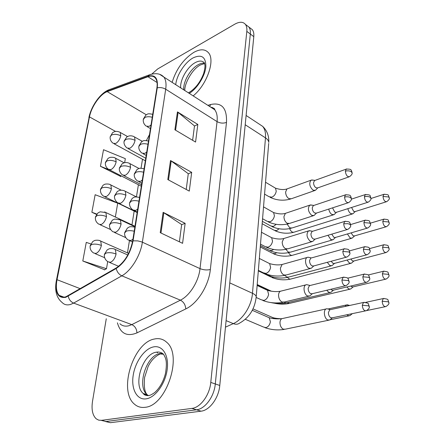 <?xml version="1.0" encoding="UTF-8"?>
<svg xmlns="http://www.w3.org/2000/svg" width="445" height="445" viewBox="0 0 445 445"><rect width="100%" height="100%" fill="white"/><g stroke="black" fill="none" stroke-linecap="round" stroke-linejoin="round"><path stroke-width="0.67" d="M145.026 407.309C166.408 406.012 182.956 355.099 166.697 342.294C163.22 339.068 159.121 337.978 154.398 339.023C133.294 342.472 117.986 391.122 134.535 404.232C137.494 406.808 140.993 407.831 145.026 407.309C166.408 406.012 182.956 355.099 166.697 342.294C163.22 339.068 159.121 337.978 154.398 339.023C133.294 342.472 117.986 391.122 134.535 404.232C137.494 406.808 140.993 407.831 145.026 407.309M193.163 95.886C206.814 84.867 215.43 60.353 208.527 52.805C205.151 48.961 200.217 48.833 193.736 52.415C183.407 59.179 176.203 69.164 172.126 82.37C176.203 69.164 183.407 59.179 193.736 52.415C200.217 48.833 205.151 48.961 208.527 52.805C215.43 60.353 206.814 84.867 193.163 95.886M65.893 296.782C63.123 297.627 60.87 297.154 59.124 295.352C56.393 292.12 55.692 286.908 57.027 279.71L89.478 116.901C91.347 106.739 100.259 93.995 107.239 91.648L147.907 76.735C151.233 75.555 153.77 76.067 155.511 78.264C157.074 80.434 157.536 83.693 156.885 88.043L132.655 240.984C130.101 253.249 124.628 262.233 116.234 267.946L65.893 296.782M65.788 297.327L116.206 268.485C124.817 262.633 130.429 253.416 133.049 240.84L157.257 87.837C158.203 78.148 155.133 74.287 148.04 76.251L107.373 91.197C100.214 93.606 91.091 106.661 89.178 117.074L56.71 279.822C54.818 292.699 57.844 298.534 65.788 297.327M105.587 421.56L110.41 422.689L201.034 411.18C209.623 410.401 218.768 397.941 219.774 385.465L253.795 36.651L250.318 34.026C250.596 31.05 250.135 28.736 248.927 27.073L246.575 25.276L248.927 27.073C250.135 28.736 250.596 31.05 250.318 34.026L215.297 383.946L250.318 34.026L246.819 31.378C247.103 28.397 246.647 26.077 245.451 24.419C243.098 21.627 239.538 21.549 234.765 24.186L157.708 68.936L151.851 74.054M201.034 411.18L196.495 409.801C205.078 409.005 214.251 396.478 215.297 383.946C214.251 396.478 205.078 409.005 196.495 409.801L105.982 421.515L196.495 409.801L191.906 408.41C200.489 407.592 209.69 394.999 210.774 382.416L246.819 31.378M101.149 420.375L105.982 421.515L101.149 420.375M124.656 162.642L125.34 158.654L103.524 149.715L100.437 166.297L120.717 176.42M90.786 243.916L86.269 242.38L82.803 260.987L104.625 269.776M106.266 318.742L92.499 401.407C91.314 409.5 92.549 415.302 96.192 418.806L98.668 420.141L101.516 420.336L191.906 408.41M163.126 212.337L185.142 223.351L182.584 243.326L160.228 232.657L163.126 212.337L163.849 212.755L160.973 233.008M177.444 111.901L197.825 124.433L195.566 142.061L174.896 129.784L177.444 111.901L178.111 112.379L175.58 130.19M170.513 160.528L191.684 172.354L189.281 191.105L167.798 179.569L170.513 160.528L171.203 160.973L168.51 179.947M115.344 217.015L117.708 203.198L95.147 194.721L91.876 212.271L96.526 214.434M191.684 172.354L188.257 173.817M186.221 189.459L188.274 173.711L171.203 160.973M197.825 124.433L194.482 126.046M192.624 140.314L194.493 125.929L178.111 112.379M185.142 223.351L181.638 224.636M179.402 241.807L181.655 224.536L163.849 212.755M91.876 212.271L96.804 214.056M82.803 260.987L106.483 268.713L104.375 269.92M107.701 261.615L106.483 268.713M100.437 166.297L108.864 169.64M109.47 169.884L109.948 170.073M121.346 175.947L120.467 176.604M253.795 36.651C254.062 33.687 253.589 31.372 252.376 29.709L250.018 27.901M348.48 305.131L346.377 304.975L345.153 306.449M346.872 314.776L347.996 315.627L349.865 315.666L352.345 313.636M328.46 309.147L326.908 308.724L326.096 308.958C323.059 310.254 324.288 318.62 327.731 319.972L329.751 319.988L332.37 317.802M330.468 309.642L329.689 309.815L328.416 312.557C328.482 315.054 329.3 316.801 330.874 317.791L332.332 317.808L365.456 310.899M308.285 285.034L306.649 284.622L305.787 284.889C302.722 286.269 304.002 294.501 307.517 295.958L309.764 295.981L312.357 293.689M310.204 285.468L309.414 285.662L308.146 288.327C308.185 290.841 309.025 292.626 310.666 293.678L312.295 293.7L345.303 285.807M346.816 286.986L348.73 288.95L350.66 289.028L353.202 286.853M350.849 286.024L351.772 286.808L353.169 286.864L385.476 279.232M347.033 260.052L349.447 263.084L351.422 263.195L353.92 260.981M350.849 259.04L352.44 260.915L353.87 260.998L385.743 252.615M347.406 233.953L350.137 237.992L352.156 238.136L354.604 235.889M351.116 232.869L353.091 235.794L354.548 235.9L385.993 226.822M347.884 208.644C348.396 210.963 349.37 212.621 350.81 213.628L352.863 213.811L355.266 211.531M351.556 207.47L353.719 211.414L355.205 211.553L386.232 201.813M326.752 290.246L328.81 292.337L330.891 292.387L333.461 290.157M330.874 289.256L331.909 290.129L333.411 290.168L366.085 282.408M327.27 262.316L329.862 265.565L331.992 265.654L334.512 263.384M331.169 261.271L332.91 263.329L334.451 263.396L366.686 254.835M327.959 235.277L330.874 239.621L333.055 239.749L335.519 237.435M331.759 234.148L333.884 237.357L335.458 237.458L367.259 228.14M309.475 257.533L307.957 257.199L307.145 257.466C304.241 258.818 305.548 266.689 308.947 268.218L311.25 268.285L313.792 265.943M311.455 257.922L310.743 258.122L309.564 260.614C309.609 263.056 310.438 264.82 312.051 265.91L313.714 265.96L346.282 257.204M310.632 230.905L308.463 230.905C306.065 234.254 306.688 237.741 310.326 241.362L312.679 241.468L315.166 239.087M312.674 231.255L312.034 231.456L310.944 233.792C310.988 236.162 311.8 237.908 313.386 239.026L315.088 239.11L347.222 229.548M311.761 205.112L309.748 205.167C307.489 208.382 308.129 211.776 311.667 215.347L314.064 215.497L316.501 213.072M313.864 205.423L313.286 205.618L312.279 207.809C312.323 210.112 313.124 211.837 314.682 212.988L316.412 213.099L348.129 202.787M312.868 180.114L310.999 180.214C308.875 183.301 309.531 186.605 312.969 190.132L315.394 190.327L317.78 187.868M315.021 180.386L314.509 180.57L313.569 182.628C313.619 184.864 314.404 186.577 315.933 187.757L317.691 187.901L348.991 176.882M328.766 209.083C329.244 211.575 330.279 213.366 331.864 214.462L334.078 214.629L336.498 212.282M332.537 207.854L334.824 212.176L336.426 212.304L367.809 202.286M57.027 279.71L80.339 288.722M157.257 87.837C160.206 87.226 163.02 87.682 165.696 89.217L142.372 242.18C140.503 255.513 131.136 270.799 121.83 275.828L73.642 303.095L70.633 304.413C67.206 305.42 64.403 304.814 62.222 302.594C56.443 297.872 54.49 290.524 56.37 280.545L56.71 279.822M119.889 323.732C122.269 325.951 125.223 326.636 128.739 325.79L131.803 324.622L180.409 300.164C189.77 295.686 198.704 281.373 200.016 268.624L217.06 121.618C217.611 116.423 216.81 112.446 214.662 109.698L210.396 106.956M68.241 296.22C68.969 299.541 70.772 301.832 73.642 303.095L131.803 324.622C135.03 326.196 136.737 328.955 136.932 332.899C126.975 336.937 120.467 333.583 117.402 322.82M211.525 107.684L212.371 107.434M207.871 105.332L210.619 104.519C221.788 102.139 227.078 108.091 226.494 122.386L210.34 269.531C206.953 270.304 203.51 270.004 200.016 268.624L141.805 241.935L137.783 240.89L133.049 240.84M160.005 74.543L163.91 77.096C165.868 79.8 166.463 83.838 165.696 89.217L217.06 121.618C220.208 123.293 223.351 123.549 226.494 122.386M148.04 76.251L149.553 74.793L150.833 74.337M210.34 269.531C208.805 285.49 197.558 303.451 185.787 308.919C185.454 304.825 183.657 301.905 180.409 300.164L121.83 275.828C118.921 274.415 117.046 271.973 116.206 268.485M107.373 91.197L108.864 89.801L110.026 89.367M89.178 117.074L56.448 280.172M185.787 308.919L136.932 332.899M101.516 420.336L110.41 422.689M210.774 382.416L219.774 385.465M209.695 106.505L210.619 104.519M147.907 76.735L157.057 82.52M107.239 91.648L146.277 114.76M149.514 134.568L146.416 140.503M89.478 116.901L115.516 131.409M142.495 159.243L141.065 168.16M138.406 184.742L136.459 196.851M134.179 211.091L131.97 224.853M129.428 240.695L127.47 252.888M213.533 108.969L213.856 108.224M156.979 352.384L157.575 352.796M160.005 353.909L163.565 354.27M225.465 327.158L233.314 323.615L226.099 320.634M256.164 297.421L256.22 296.732C254.846 308.897 249.289 317.697 239.56 323.137C237.825 324.416 235.744 324.577 233.314 323.615C242.881 319.527 251.603 305.776 252.476 293.288L229.781 282.892M268.691 143.396L256.22 296.732C256.031 295.519 254.779 294.373 252.476 293.288L265.481 137.878L245.201 124.745M246.107 115.461L262.7 126.397C267.067 130.596 269.086 135.936 268.769 142.411C268.641 140.759 267.545 139.252 265.481 137.878C265.843 132.96 264.914 129.133 262.7 126.397L258.3 123.493M93.661 253.016L96.014 253.439C98.64 252.098 100.431 249.434 101.382 245.434C97.689 244.032 94.396 243.743 91.498 244.572L90.135 246.029C89.868 248.983 91.041 251.314 93.661 253.016M383.991 298.406L383.262 298.55C386.583 298.773 388.179 299.318 388.051 300.186L388.874 302.561L388.14 301.793L382.155 301.265C382.589 305.014 383.835 306.777 385.887 306.566C388.274 305.103 389.269 303.768 388.874 302.561L388.874 302.728M365.679 302.366L383.262 298.55L382.155 301.265M273.491 318.626L272.729 317.574L271.283 316.94M101.382 245.434L100.715 241.084L99.33 240.461M364.31 302.3L363.487 302.461C366.947 302.695 368.605 303.256 368.454 304.157L369.289 306.644L368.477 305.826L362.286 305.276C362.72 309.18 364.032 310.999 366.235 310.738C368.66 309.242 369.684 307.879 369.289 306.644L369.289 306.822M107.979 261.782L110.493 262.283C113.258 260.931 115.122 258.178 116.073 254.028C112.301 252.604 108.891 252.304 105.849 253.133L104.375 254.657C104.13 257.672 105.332 260.047 107.979 261.782M245.267 319.288L263.44 327.003L265.915 327.62C268.307 326.836 269.798 324.889 270.388 321.78L269.225 317.736L267.645 317.04M282.97 318.42L281.869 318.659C280.695 319.326 280.066 320.656 279.972 322.642C280.094 325.812 281.201 327.993 283.287 329.178L285.34 329.172L328.644 320.216M329.689 309.815L363.487 302.461L362.286 305.276M116.073 254.028L115.322 249.506L113.781 248.816M343.952 277.09L343.112 277.28C346.538 277.368 348.229 277.897 348.185 278.859L349.097 281.501L348.213 280.567L341.91 280.016C342.35 284.049 343.746 285.918 346.093 285.618C348.457 284.105 349.459 282.731 349.097 281.501L349.091 281.707M134.201 231.216C131.064 230.477 128.421 230.465 126.28 231.189L124.672 232.924C124.405 233.608 124.466 237.413 128.188 239.994L130.958 240.517L132.933 239.243M256.164 297.46L261.26 299.78L263.946 300.425C266.427 299.541 267.979 297.505 268.591 294.312L267.517 290.34L265.921 289.589M281.501 290.974L280.389 291.252C279.254 291.937 278.637 293.249 278.548 295.191C278.676 298.45 279.827 300.731 281.997 302.027L284.266 302.038L308.641 296.248M309.414 285.662L343.112 277.28L341.91 280.016M134.863 227.061L134.334 226.983M98.779 224.152L101.193 224.525C103.791 223.112 105.554 220.47 106.477 216.598C102.867 215.135 99.624 214.857 96.765 215.764L95.397 217.327C95.147 220.192 96.27 222.467 98.779 224.152M384.063 271.111L383.406 271.261C386.761 271.461 388.357 271.978 388.179 272.824L388.986 275.138L388.262 274.326L382.372 273.814C382.828 277.53 384.068 279.288 386.11 279.082C388.441 277.563 389.397 276.25 388.986 275.138L388.986 275.316M286.914 302.806L289.667 303.329L349.759 289.239M368.165 274.993L383.406 271.261L382.372 273.814M106.477 216.598L105.877 212.549L104.603 211.942M103.73 196.273L106.199 196.59C108.769 195.11 110.505 192.496 111.406 188.741C107.868 187.223 104.681 186.95 101.855 187.935L100.487 189.592C100.242 192.379 101.326 194.61 103.73 196.273M384.146 244.672L383.546 244.828C386.872 244.961 388.446 245.445 388.274 246.274L389.091 248.583L388.379 247.72L382.583 247.225C383.056 250.913 384.296 252.66 386.316 252.465C388.58 250.936 389.503 249.639 389.091 248.583L389.097 248.766M258.322 270.872L270.732 276.918L273.719 277.263M287.581 277.368C288.783 278.937 290.007 279.449 291.252 278.915L350.599 263.407M369.545 248.627L383.546 244.828L382.583 247.225M111.406 188.741L110.855 184.975L109.687 184.38M108.519 169.334L111.033 169.59C113.581 168.049 115.288 165.457 116.162 161.819C112.696 160.244 109.565 159.983 106.772 161.034L105.404 162.787C105.17 165.501 106.21 167.682 108.519 169.334M384.23 219.046L383.685 219.201C386.983 219.279 388.541 219.73 388.368 220.548L389.197 222.839L388.496 221.938L382.789 221.454C383.273 225.114 384.513 226.85 386.516 226.672C388.713 225.131 389.603 223.852 389.197 222.839L389.197 223.034M260.269 246.953L272.401 253.216L274.904 253.722L276.651 252.721M288.544 252.654C289.823 254.941 291.241 255.78 292.788 255.18L351.411 238.348M370.435 223.14L383.685 219.201L382.789 221.454M116.162 161.819L115.667 158.303L114.599 157.73M110.165 136.86C109.937 139.508 110.933 141.649 113.158 143.284L115.711 143.479C118.231 141.877 119.916 139.313 120.767 135.781C117.369 134.162 114.293 133.906 111.528 135.019L110.165 136.86L112.596 132.643L114.66 131.598C116.534 131.13 118.42 131.431 120.317 132.499L119.338 131.948M384.313 194.198L383.824 194.348C387.089 194.376 388.635 194.793 388.457 195.6L389.303 197.88L388.607 196.94L382.989 196.473C383.484 200.094 384.725 201.83 386.705 201.668C388.852 200.078 389.72 198.815 389.303 197.88L389.303 198.086M262.161 223.707L274.031 230.176L276.573 230.655L279.082 228.786M289.645 228.624C290.897 231.561 292.443 232.718 294.279 232.106L352.19 214.023M365.834 194.415L365.295 194.587L364.399 196.768L366.569 196.423L368.822 196.673L370.201 197.252L370.958 198.487L383.824 194.348L382.989 196.473M120.767 135.781L120.317 132.499L127.509 136.515M364.7 273.998L363.954 274.17C367.398 274.337 369.044 274.865 368.883 275.755L369.728 278.208L368.933 277.341L362.842 276.807C363.292 280.678 364.605 282.486 366.791 282.236C369.139 280.723 370.118 279.382 369.728 278.208L369.728 278.403M113.002 231.817L115.583 232.257C118.32 230.827 120.15 228.101 121.079 224.085C117.385 222.595 114.042 222.311 111.033 223.218L109.559 224.864C109.292 225.459 109.275 229.258 113.002 231.817M284.105 302.116L284.995 302.7L287.108 302.717L329.884 292.626M347.573 278.208L363.954 274.17L362.842 276.807M270.338 291.041L269.776 290.908M121.079 224.085L120.4 219.891L118.982 219.218M365.084 246.613L364.411 246.786C367.798 246.886 369.422 247.37 369.278 248.238L370.151 250.696L369.367 249.779L363.381 249.261C363.843 253.099 365.161 254.902 367.325 254.662C369.595 253.138 370.54 251.814 370.151 250.696L370.151 250.902M117.858 202.903L120.5 203.287C123.204 201.78 125.006 199.082 125.902 195.194C122.292 193.647 119.004 193.369 116.039 194.359L114.56 196.117C114.326 196.595 114.215 200.278 117.858 202.903M258.339 270.638L267.195 274.954L269.787 275.527L270.438 275.288M284.833 275.333L286.647 277.007L288.816 277.057L331.08 265.899M349.336 250.924L364.411 246.786L363.381 249.261M125.902 195.194L125.295 191.3L123.999 190.644M365.462 220.103L364.856 220.275C368.176 220.297 369.784 220.742 369.673 221.61L370.563 224.063L369.789 223.095L363.899 222.595C364.383 226.399 365.69 228.19 367.831 227.968C370.056 226.394 370.963 225.092 370.563 224.063L370.563 224.274M122.559 174.996L125.245 175.313C127.915 173.739 129.69 171.069 130.563 167.303C127.031 165.701 123.799 165.429 120.868 166.491L119.394 168.355C119.193 168.722 118.987 172.298 122.559 174.996M260.375 245.623L268.997 250.09L271.639 250.63L273.58 249.467M285.885 249.339L288.249 252.07L290.468 252.154L332.231 239.989M350.554 224.586L364.856 220.275L363.899 222.595M130.563 167.303L130.012 163.682L128.833 163.048M344.68 248.694L343.929 248.889C347.311 248.911 348.986 249.389 348.947 250.335C349.358 250.63 349.67 251.508 349.881 252.966L349.014 251.976L342.817 251.442C343.279 255.441 344.669 257.299 346.994 257.015C349.297 255.447 350.26 254.095 349.881 252.966L349.876 253.188M138.962 201.179C135.886 200.422 133.289 200.434 131.169 201.212L129.573 203.076C129.339 203.638 129.289 207.32 132.927 209.968L135.758 210.429L137.705 209.117M258.361 270.382L263.273 272.779L266.021 273.402C268.469 272.457 269.993 270.432 270.593 267.328L269.62 263.612L268.163 262.884M283.103 264.202L282.102 264.48L280.394 268.185C280.522 271.355 281.652 273.614 283.788 274.954L286.113 274.999L310.237 268.552M310.743 258.122L343.929 248.889L342.817 251.442M139.563 197.369L139.257 197.324M345.398 221.226L344.725 221.421C348.101 221.399 349.759 221.844 349.681 222.75C350.093 223.012 350.41 223.891 350.638 225.37L349.787 224.33L347.868 223.651L343.696 223.813C344.174 227.779 345.565 229.626 347.862 229.353C350.093 227.779 351.016 226.449 350.638 225.37L350.632 225.604M143.551 172.215C140.531 171.436 137.978 171.47 135.892 172.31L134.295 174.284C134.09 174.729 133.951 178.311 137.505 181.02L140.386 181.41L142.305 180.058M260.492 244.16L265.237 246.625L268.029 247.209C270.443 246.213 271.945 244.205 272.535 241.184L271.645 237.702L270.321 236.996M284.666 238.247L283.771 238.526L282.186 242.013C282.314 245.1 283.426 247.337 285.523 248.722L287.898 248.799L311.773 241.741M312.034 231.456L344.725 221.421L343.696 223.813M346.099 194.649L345.492 194.843C348.936 194.804 350.588 195.227 350.443 196.117C350.816 196.317 351.127 197.168 351.372 198.676L350.538 197.586L349.086 196.985L346.761 196.729L344.541 197.079C345.042 201.012 346.427 202.853 348.696 202.597C350.871 200.979 351.767 199.666 351.372 198.676L351.366 198.921M147.979 144.269C145.02 143.474 142.506 143.524 140.442 144.419L138.851 146.5C138.679 146.839 138.451 150.321 141.927 153.091L144.853 153.408L146.75 152.018M262.561 218.745L267.139 221.271L269.976 221.816C272.357 220.77 273.842 218.779 274.415 215.836L273.608 212.571L272.401 211.892M286.196 213.083L285.39 213.355L283.921 216.643C284.049 219.646 285.145 221.86 287.203 223.284L289.623 223.401L313.247 215.758M313.286 205.618L345.492 194.843L344.541 197.079M346.783 168.922L346.249 169.106C349.598 168.989 351.222 169.378 351.122 170.263C351.511 170.463 351.828 171.319 352.084 172.827L351.261 171.698C349.531 170.735 347.562 170.574 345.365 171.203C345.876 175.102 347.256 176.932 349.503 176.698C351.611 175.069 352.473 173.784 352.084 172.827L352.078 173.083M152.251 117.285C149.353 116.473 146.878 116.54 144.842 117.486L143.251 119.666C143.079 122.314 144.063 124.466 146.205 126.124L149.164 126.363L151.039 124.945M264.564 194.109L268.997 196.684L271.862 197.18C274.215 196.095 275.678 194.115 276.239 191.244L275.505 188.185L274.409 187.534M287.693 188.674L286.969 188.936L285.607 192.034C285.734 194.96 286.808 197.152 288.833 198.615L291.286 198.77L314.665 190.582M314.509 180.57L346.249 169.106L345.365 171.203M162.464 353.391L159.772 353.569C146.299 355.466 136.598 386.41 147.134 394.671L148.413 395.611M144.775 393.953L145.315 395.188M160.573 353.719C153.286 357.163 150.048 362.686 148.135 366.496L144.614 377.388C143.791 386.427 144.636 392.19 147.134 394.671L143.262 393.491C144.035 394.882 145.682 395.594 148.213 395.633C149.648 395.388 150.466 395.455 154.688 392.562C159.716 388.023 163.304 381.71 165.451 373.611C167.793 359.532 165.039 357.463 163.61 354.309C161.457 352.34 158.921 351.65 156 352.245C142.545 354.176 132.766 385.225 143.262 393.491L148.585 395.588M153.308 346.944C144.319 348.874 135.085 362.085 133.15 375.625C131.08 389.175 136.96 400.289 146.188 398.837C155.388 397.596 165.495 383.479 167.214 369.267C169.078 355.027 162.325 344.819 153.308 346.944M204.555 63.262C202.692 62.923 200.584 63.407 198.22 64.709C190.416 68.825 182.884 81.975 183.774 89.857M188.396 92.821L188.808 92.616C195.405 88.633 200.372 82.203 203.71 73.325C205.868 64.809 204.672 65.087 204.461 62.962C202.347 60.565 199.254 60.459 195.188 62.645C187.389 66.8 179.836 79.994 180.703 87.882M189.264 93.383C197.241 88.527 205.05 76.012 205.863 66.7C205.879 56.871 201.585 53.956 192.974 57.961C184.831 62.428 176.632 75.177 175.725 84.684M364.399 196.768C364.9 200.539 366.207 202.325 368.327 202.119C370.479 200.534 371.358 199.249 370.963 198.264L370.184 195.989C370.435 195.105 368.805 194.637 365.295 194.587L351.35 199.16M127.098 148.035L129.829 148.285C132.471 146.655 134.218 144.013 135.069 140.359C131.609 138.701 128.427 138.44 125.535 139.574L124.06 141.527C123.871 141.872 123.649 145.343 127.098 148.035M262.35 221.343L270.76 225.943L273.436 226.455L276.184 224.336M287.086 224.102L289.812 227.857L292.065 227.974L333.333 214.863M135.069 140.359L134.568 136.988L133.494 136.376M59.124 295.352L64.013 297.171M211.403 107.273C214.167 108.313 215.252 109.12 214.662 109.698L163.91 77.096C160.578 73.559 155.789 72.791 149.553 74.793L108.864 89.801C100.336 93.094 91.253 106.01 88.894 117.586M245.451 24.419L252.376 29.709M104.658 257.705L95.091 253.622M328.126 308.969L346.377 304.975M349.714 305.459L347.1 304.764M281.396 318.731C277.558 318.614 274.671 318.231 272.729 317.574L253.01 308.891M128.616 253.389L100.715 241.084C98.796 239.649 94.468 240.339 94.485 240.584L92.788 241.518L90.201 245.623M330.107 319.755L348.88 315.872M385.198 306.711L366.741 310.56M284.21 329.406C277.674 330.418 271.266 329.845 264.986 327.676M252.293 310.315L269.225 317.736C273.024 318.826 277.241 319.132 281.869 318.659L326.096 308.958M330.268 309.648L326.908 308.724M118.643 266.305L109.576 262.461M127.793 254.979L115.322 249.506C113.386 248.043 109.003 248.666 108.986 248.922L107.173 249.895L104.442 254.24M283.126 302.305C276.223 303.551 269.453 302.95 262.828 300.509M257.132 285.462L267.517 290.34C272.24 291.62 276.534 291.926 280.389 291.252L305.787 284.889M310.031 285.473L306.649 284.622M132.488 241.946L129.818 240.734M124.745 232.457L127.415 228.09C129.189 227.267 128.905 226.004 134.841 227.178M288.733 303.551C284.21 304.419 279.449 304.313 274.454 303.223M110.672 229.587L100.092 224.753M257.21 284.544L271.417 291.23M134.985 226.277L105.877 212.549L100.175 211.809L98.028 212.877L95.469 216.893M290.396 279.137C284.082 280.417 277.93 279.883 271.945 277.519M137.16 212.543L104.931 196.862M121.212 190.165L110.855 184.975C108.986 183.44 104.558 184.113 104.664 184.341L103.107 185.192L100.564 189.142M292.009 255.402C285.668 256.837 279.505 256.303 273.525 253.806M141.326 186.249L109.62 169.901M124.111 162.781L115.667 158.303C113.848 156.751 109.459 157.369 109.576 157.591L108.052 158.392L105.487 162.314M293.567 232.323C287.209 233.903 281.04 233.375 275.066 230.744M145.359 160.801L114.159 143.83M286.079 302.962C281.296 303.879 276.273 303.757 270.999 302.594M125.779 237.636L114.465 232.479M257.177 284.984L269.842 290.935M134.913 226.728L120.4 219.891L114.66 219.051L112.374 220.142L109.631 224.419M287.876 277.302C281.262 278.659 274.81 278.092 268.513 275.611M137.199 212.315L119.193 203.549M136.348 196.851L125.295 191.3C123.521 190.282 121.607 189.982 119.56 190.404L117.358 191.439L114.638 195.644M289.617 252.398C282.97 253.917 276.506 253.361 270.21 250.724M141.554 184.82L123.771 175.619M139.046 168.494L130.012 163.682C128.277 162.642 126.397 162.319 124.366 162.709L122.197 163.704L119.471 167.854M285.084 275.271C278.136 276.707 271.344 276.111 264.714 273.497M259.335 258.445L269.62 263.612C274.359 264.964 278.52 265.253 282.102 264.48L307.145 257.466M311.322 257.933L307.957 257.199M137.238 212.07L134.407 210.691M129.645 202.581L132.31 198.281C134.145 197.458 133.7 196.278 139.552 197.446M286.969 249.072C279.988 250.691 273.185 250.107 266.549 247.32M261.46 232.262L271.645 237.702C276.456 239.126 280.495 239.399 283.771 238.526L308.463 230.905M312.579 231.267L309.231 230.643M141.805 183.251L138.846 181.716M134.373 173.761L136.999 169.545C138.812 168.766 138.267 167.593 144.097 168.755M288.788 223.674C281.78 225.465 274.966 224.886 268.346 221.938M263.529 206.875L273.608 212.571C278.32 214.039 282.247 214.301 285.39 213.355L309.748 205.167M313.803 205.429L310.471 204.906M146.21 155.444L143.145 153.759M138.935 145.954L141.543 141.799C143.279 141.093 142.673 139.891 148.485 141.059M290.541 199.032C283.515 200.995 276.701 200.428 270.098 197.324M265.531 182.244L275.505 188.185C280.127 189.698 283.949 189.948 286.969 188.936L310.999 180.214M314.993 180.386L311.678 179.958M150.46 128.594L147.306 126.764M143.34 119.099L145.949 114.982C147.69 114.321 146.867 113.152 152.724 114.304M162.264 353.38L161.769 353.441M143.462 393.552L143.624 393.92M184.842 90.541C184.224 83.96 192.196 69.081 200.183 65.087M204.628 63.552L200.472 64.931M291.297 228.213C284.628 229.893 278.153 229.342 271.873 226.561M145.765 158.242L128.199 148.641M142.283 141.321L134.568 136.988C132.816 135.903 130.908 135.569 128.85 135.992L126.831 136.927L124.144 141.009"/></g></svg>

